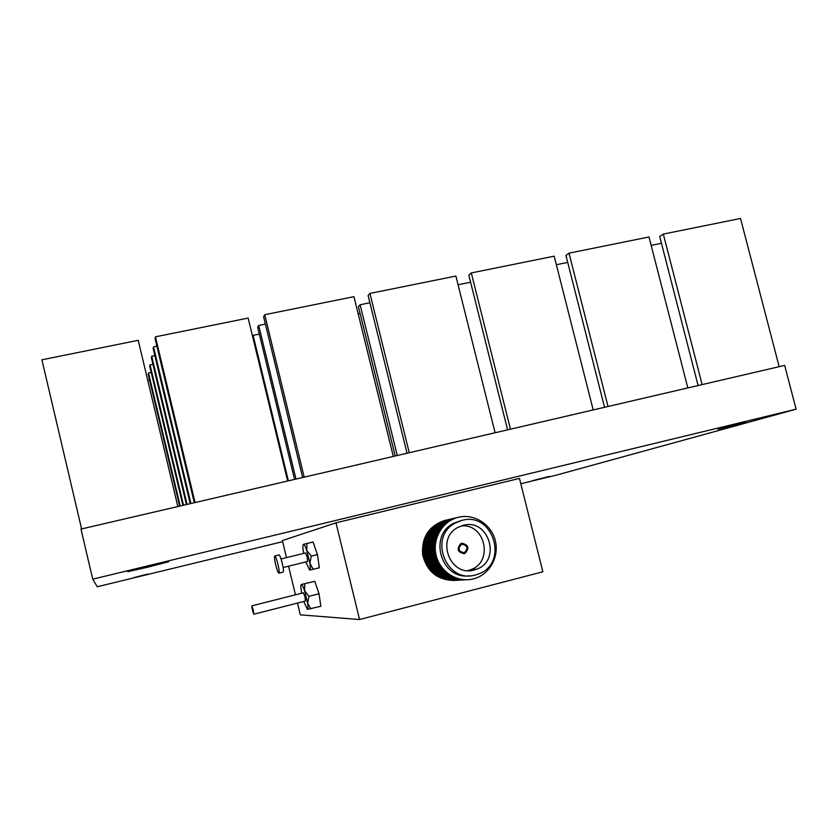 <?xml version="1.0" encoding="UTF-8"?>
<svg xmlns="http://www.w3.org/2000/svg" width="838" height="838" viewBox="0 0 838 838"><rect width="100%" height="100%" fill="white"/><g stroke="black" fill="none" stroke-linecap="round" stroke-linejoin="round"><path stroke-width="1.26" d="M305.744 561.942L309.672 570.06C310.406 569.788 310.469 567.535 309.882 563.325L306.739 550.377C305.325 546.345 304.236 544.344 303.45 544.386L303.335 544.438C302.748 545.046 302.738 547.298 303.304 551.215L303.67 553.405M278.981 573.129L283.087 572.103C283.778 571.694 283.495 568.751 282.259 563.272C281.002 558.307 279.944 555.521 279.096 554.913L278.939 554.955M275.681 564.791C276.938 569.746 277.986 572.532 278.824 573.161C279.494 572.763 279.201 569.819 277.965 564.33C276.708 559.365 275.66 556.568 274.822 555.961C274.152 556.38 274.445 559.323 275.681 564.791M283.139 567.546L307.556 561.491L307.232 557.071L305.482 552.954M309.547 570.05L313.203 569.306L309.882 563.325L311.265 556.149L306.739 550.377L306.938 543.495L303.356 544.417M313.203 569.306L319.341 567.766L317.434 554.62L313.077 541.997L306.938 543.495M311.265 556.149L317.434 554.62M252.353 609.991L253.82 614.212L253.306 610.064L251.84 605.853L252.353 609.991M303.346 592.812L305.042 596.928L305.388 601.076L253.872 614.191M303.733 601.495L307.41 609.362C308.112 609.247 308.164 607.183 307.588 603.182L304.561 590.643C303.199 586.663 302.151 584.61 301.397 584.515L301.251 584.568C300.727 585.092 300.727 587.176 301.271 590.79L301.69 593.231M297.469 603.088L300.318 614.841L359.565 619.533L542.856 571.788L519.466 478.414L335.986 522.828L282.364 540.573L286.491 557.637M307.41 609.362L320.839 606.262L319.006 593.765L314.795 581.331L301.292 584.505L314.795 581.331M310.814 608.838L307.588 603.182L308.918 596.321L319.006 593.765M308.918 596.321L304.561 590.643L304.76 583.856M295.468 594.802L288.555 566.205M359.565 619.533L335.986 522.828M461.958 544.291L461.225 544.553C457.611 548.89 458.554 551.572 464.032 552.63L464.671 552.41C468.39 548.104 467.478 545.402 461.958 544.291M462.147 543.485L460.806 543.893C456.616 548.628 457.548 551.823 463.603 553.478M464.21 553.363L464.964 553.101C469.343 548.042 468.274 544.868 461.78 543.558L460.9 543.872C456.668 548.963 457.768 552.127 464.21 553.363M461.717 543.317L460.795 543.642C456.354 548.995 457.506 552.315 464.273 553.614L465.059 553.342C469.657 548.031 468.547 544.69 461.717 543.317M463.634 553.729L464.964 553.352C469.51 548.387 468.568 545.014 462.105 543.234M463.121 525.384L458.166 527.301C435.341 538.164 450.069 577.434 474.182 569.966L476.592 569.191C501.91 560.57 488.722 517.842 463.121 525.384M467.698 570.594L470.809 569.662C493.76 561.963 485.16 523.174 461.183 525.96M461.089 520.587L453.473 523.373C427.946 535.859 441.511 580.2 469.563 575.769M475.429 574.952L478.006 574.145C509.315 563.932 493.414 511.17 461.885 520.408L455.495 522.933C427.914 536.509 446.109 584.076 475.429 574.952M473.533 578.859C489.371 574.878 499.479 556.956 495.289 540.625C491.319 524.242 474.057 513.306 458.26 517.308C442.422 521.068 431.968 539.002 436.179 555.552C440.149 572.155 457.758 583.08 473.533 578.859M457.998 517.371L456.961 517.612C440.683 523.31 433.162 535.136 434.409 553.08C438.892 570.542 449.786 579.435 467.112 579.77M456.7 517.675L455.673 517.915C439.447 523.593 431.958 535.367 433.194 553.258C437.656 570.647 448.508 579.508 465.771 579.844M455.411 517.978L454.385 518.209C438.222 523.865 430.753 535.608 431.989 553.426C436.43 570.751 447.251 579.582 464.441 579.917M454.133 518.272L453.107 518.502C436.996 524.148 429.559 535.838 430.784 553.593C435.205 570.856 445.984 579.655 463.121 579.99M452.866 518.565L451.85 518.795C435.791 524.42 428.375 536.069 429.59 553.761C434 570.961 444.737 579.728 461.811 580.064M451.598 518.858L450.593 519.089C434.587 524.693 427.191 536.299 428.407 553.918C432.796 571.055 443.501 579.791 460.512 580.126M474.842 569.788L475.366 569.295M450.352 519.151L449.346 519.382C433.393 524.955 426.029 536.53 427.233 554.086C431.601 571.16 442.265 579.865 459.224 580.2M473.166 570.196L474.036 569.4M449.105 519.445L448.1 519.665C432.209 525.227 424.866 536.749 426.071 554.243C430.418 571.265 441.05 579.938 457.946 580.273M471.679 570.448L472.716 569.505M447.869 519.728L446.874 519.958C431.036 525.489 423.714 536.98 424.908 554.41C429.245 571.359 439.835 580.001 456.679 580.336M470.338 570.584L471.396 569.61M446.644 520.01L445.659 520.241C429.873 525.761 422.572 537.2 423.756 554.567C428.082 571.464 438.63 580.074 455.411 580.409M463.309 525.929L462.513 525.541M445.428 520.293L444.444 520.513C428.71 526.023 421.441 537.42 422.624 554.725C426.919 571.558 437.436 580.137 454.165 580.472M459.434 550.587L458.973 547.403M360.078 313.391L358.172 313.789M369.883 302.759L360.12 304.749L358.434 306.698L395.211 455.987M360.12 304.749L397.275 455.505M495.09 432.754L455.893 276.048L369.925 293.436L368.102 295.542L407.027 453.243M369.925 293.436L409.248 452.719M149.552 379.939L147.76 380.316M151.186 372.376L148.483 372.941L148.221 374.335L179.636 506.131M148.483 372.941L180.212 506.005M152.945 364.279L150.044 364.876L149.751 366.374L182.904 505.377M150.044 364.876L183.522 505.23M154.841 355.574L151.72 356.213L151.406 357.826L186.424 504.56M151.72 356.213L187.084 504.403M156.895 346.209L153.511 346.89L153.186 348.629L190.205 503.68M153.511 346.89L190.917 503.512M287.633 481.012L248.142 318.073L155.459 336.824L155.093 338.699L194.29 502.727M155.459 336.824L195.055 502.549M651.157 245.387L661.444 243.282M702.129 384.6L663.319 234.085L740.52 218.467L779.162 366.677M663.319 234.085L659.695 236.452L698.106 385.532M470.589 282.217L458.082 284.773M593.199 409.939L554.18 256.166L471.291 272.937L468.819 275.126L507.587 429.852M471.291 272.937L510.457 429.182M259.319 334.1L253.118 335.378L252.563 336.352M253.118 335.378L288.377 480.844M265.395 324.076L258.701 325.437L257.664 327.281L294.578 479.399M258.701 325.437L295.982 479.074M393.305 456.427L353.95 296.673L264.724 314.721L263.603 316.712L302.665 477.513M264.724 314.721L304.194 477.157M177.845 506.55L138.228 340.312L41.9 359.806L81.6 528.935M567.724 262.399L556.348 264.724M687.83 387.921L648.989 236.976L569.023 253.16L565.954 255.454L604.554 407.289M569.023 253.16L608.021 406.482M133.713 577.644L147.771 574.072L133.713 577.644M147.645 567.2L168.721 561.743L127.774 571.673L147.645 567.2M718.093 429.213L745.474 422.132L718.093 429.213M532.518 480.687L549.34 476.403L532.518 480.687M92.725 579.173L796.1 409.195L784.672 365.399L80.972 529.082L92.725 579.173L97.26 586.757L282.626 541.683M520.807 483.767L556.652 475.052L796.1 409.195M281.055 558.967L305.566 552.933M279.096 554.913L274.822 555.961M251.84 605.853L303.419 592.791M453.473 523.373L455.495 522.933M470.809 569.662L476.592 569.191M462.419 552.703L464.671 552.41"/></g></svg>

